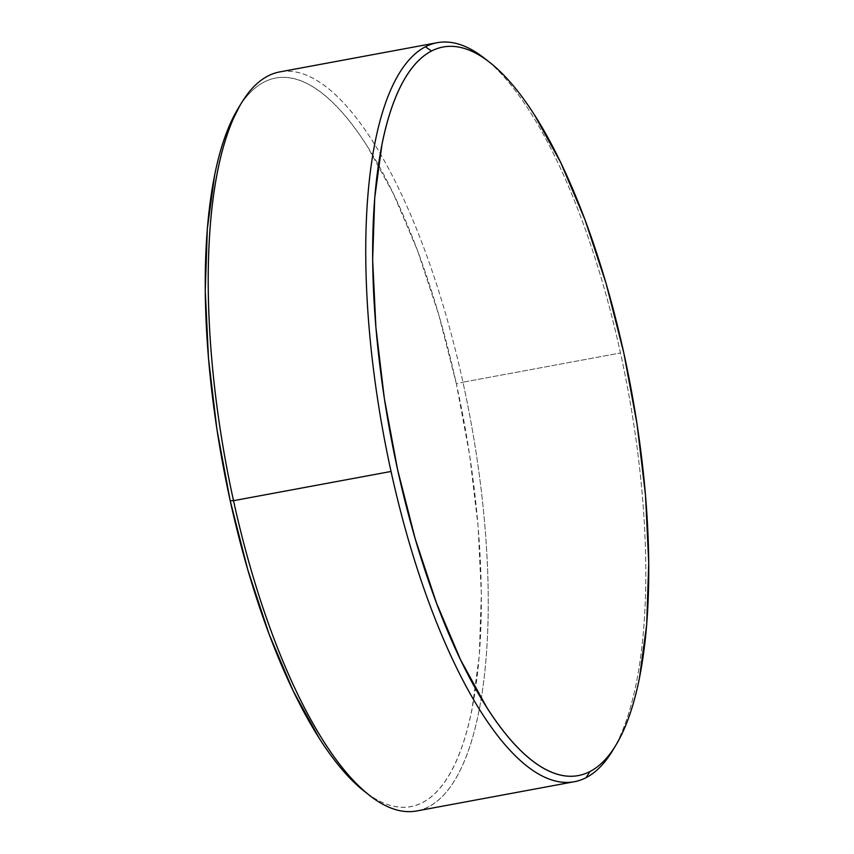 <?xml version="1.0" encoding="UTF-8"?>
<svg xmlns="http://www.w3.org/2000/svg" width="854" height="854" viewBox="0 0 854 854"><rect width="100%" height="100%" fill="white"/><g stroke="black" fill="none" stroke-linecap="round" stroke-linejoin="round"><path stroke-width="0.64" stroke-dasharray="4.27 3.2" d="M612.745 750.388A375.813 124.214 79.5 0 0 620.484 352.969A375.813 124.214 79.5 0 0 486.929 60.26A375.813 124.214 -100.5 0 1 620.484 352.969A375.813 124.214 -100.5 0 1 614.432 747.485M416.784 810.948A375.813 124.214 79.5 0 0 462.953 382.197L620.484 352.969L462.953 382.197A375.813 124.214 -100.5 0 1 369.675 795.48M367.049 793.366A370.497 122.453 79.5 0 0 456.399 383.948L462.953 382.197L456.399 383.948L469.679 455.353L478.101 526.256L481.346 593.936L479.275 655.797L471.995 709.45C468.707 725.783 464.629 740.247 459.762 752.844C454.894 765.44 449.321 775.923 443.055 784.303C436.789 792.672 429.936 798.778 422.506 802.621C415.087 806.454 407.219 807.948 398.925 807.094C390.63 806.24 382.058 803.059 373.198 797.551L365 791.829M239.568 106.163L243.55 100.409C249.816 92.029 256.67 85.923 264.089 82.091C271.519 78.248 279.375 76.764 287.681 77.618C295.975 78.472 304.547 81.653 313.397 87.161C322.246 92.67 331.213 100.398 340.276 110.358C349.339 120.307 358.328 132.295 367.263 146.301L393.331 193.634L417.478 250.521L438.764 314.784L456.399 383.948A370.497 122.453 79.5 0 0 237.828 108.96M241.255 103.259A375.813 124.214 -100.5 0 1 462.953 382.197A375.813 124.214 79.5 0 0 279.674 71.928M489 61.819L489.555 62.257M615.809 745.286L616.172 744.688"/><path stroke-width="1.28" d="M614.432 747.485A375.813 124.214 -100.5 0 1 586.111 777.642A375.813 124.214 -100.5 0 1 574.326 781.72A375.813 124.214 -100.5 0 1 391.047 471.461A375.813 124.214 -100.5 0 1 425.42 46.778A375.813 124.214 -100.5 0 1 437.216 42.7A375.813 124.214 -100.5 0 1 486.929 60.26A375.813 124.214 79.5 0 0 484.325 58.168A375.813 124.214 79.5 0 0 425.42 46.778L431.494 51.026A370.497 122.453 -100.5 0 1 489.555 62.257A370.497 122.453 -100.5 0 1 631.095 388.954A370.497 122.453 -100.5 0 1 616.172 744.688A370.497 122.453 -100.5 0 1 589.911 771.557L586.111 777.642A375.813 124.214 79.5 0 0 612.745 750.388L616.172 744.688M365 791.829L346.329 774.354C337.266 764.394 328.267 752.417 319.343 738.4L293.274 691.067L269.127 634.18L247.831 569.928L230.206 500.764L233.516 500.679L230.206 500.764A370.497 122.453 79.5 0 0 364.444 791.391L369.675 795.48A375.813 124.214 -100.5 0 1 233.516 500.679L391.047 471.461L233.516 500.679A375.813 124.214 79.5 0 0 416.784 810.948L574.326 781.72M364.444 791.391A370.497 122.453 79.5 0 0 367.049 793.366M437.216 42.7L279.674 71.928A375.813 124.214 79.5 0 0 233.516 500.679A375.813 124.214 -100.5 0 1 241.255 103.259L237.828 108.96A370.497 122.453 79.5 0 0 230.206 500.764L216.927 429.359L208.504 358.445L205.259 290.766L207.319 228.904L214.61 175.251C217.898 158.919 221.976 144.454 226.844 131.858L239.568 106.163M391.047 471.461A375.813 124.214 79.5 0 0 586.111 777.642L589.911 771.557A370.497 122.453 -100.5 0 1 397.601 469.7A370.497 122.453 -100.5 0 1 431.494 51.026L425.42 46.778A375.813 124.214 79.5 0 0 391.047 471.461M589.911 771.557C582.481 775.4 574.625 776.884 566.319 776.03C558.025 775.176 549.453 771.995 540.603 766.486C531.754 760.978 522.787 753.249 513.724 743.3C504.661 733.34 495.672 721.352 486.737 707.347L460.669 660.014L436.522 603.127L415.236 538.863L397.601 469.7L384.321 398.295L375.899 327.392L372.654 259.712L374.725 197.85L382.005 144.198C385.293 127.865 389.371 113.401 394.238 100.804C399.106 88.208 404.679 77.725 410.945 69.345C417.211 60.976 424.064 54.869 431.494 51.026C438.913 47.194 446.781 45.7 455.075 46.554C463.37 47.408 471.942 50.589 480.802 56.097C489.652 61.616 498.608 69.345 507.671 79.294C516.734 89.254 525.733 101.231 534.657 115.247L560.726 162.58L584.873 219.467L606.169 283.731L623.794 352.883L637.073 424.299L645.496 495.203L648.741 562.882L646.681 624.744L639.39 678.396C636.102 694.729 632.024 709.194 627.156 721.79C622.288 734.387 616.716 744.869 610.45 753.239C604.184 761.619 597.33 767.725 589.911 771.557M484.325 58.168L489.555 62.257"/></g></svg>
